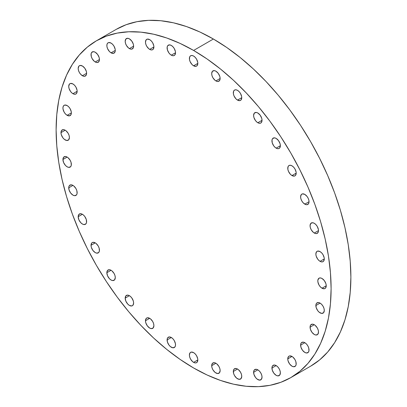 <?xml version="1.0" encoding="UTF-8"?>
<svg xmlns="http://www.w3.org/2000/svg" width="407" height="407" viewBox="0 0 407 407"><rect width="100%" height="100%" fill="white"/><g stroke="black" fill="none" stroke-linecap="round" stroke-linejoin="round"><path stroke-width="0.61" d="M241.748 376.343A5.963 3.444 60 0 1 240.512 379.07A5.963 3.444 60 0 1 235.918 377.472A5.963 3.444 60 0 1 233.313 371.474L237.53 369.037L235.918 368.477L234.025 369.18L233.394 370.568L233.633 373.519L234.549 375.625L236.706 378.205L239.143 379.334L241.036 378.637L241.748 376.343L241.422 374.292L240.512 372.186L238.354 369.607L237.53 369.037L233.313 371.474A5.963 3.444 60 0 1 234.549 368.742A5.963 3.444 60 0 1 239.143 370.339A5.963 3.444 60 0 1 241.748 376.343L241.748 376.343M262.032 377.131A5.963 3.444 60 0 1 260.795 379.858A5.963 3.444 60 0 1 256.201 378.261A5.963 3.444 60 0 1 253.602 372.263L257.819 369.826L256.201 369.266L254.314 369.968L253.683 371.357L253.922 374.308L255.474 377.391L256.995 378.993L259.432 380.123L261.325 379.426L262.032 377.131L261.711 375.081L260.795 372.975L259.432 371.128L257.819 369.826L253.602 372.263A5.963 3.444 60 0 1 254.838 369.531A5.963 3.444 60 0 1 259.432 371.128A5.963 3.444 60 0 1 262.032 377.131M280.367 372.888A5.963 3.444 60 0 1 279.136 375.62A5.963 3.444 60 0 1 274.542 374.023A5.963 3.444 60 0 1 271.937 368.025L276.155 365.588L274.542 365.028L272.649 365.73L272.018 367.119L272.258 370.07L273.809 373.153L276.155 375.325L277.767 375.885L279.66 375.183L280.367 372.888L280.047 370.843L279.136 368.737L277.767 366.89L276.155 365.588L271.937 368.025A5.963 3.444 60 0 1 273.173 365.293A5.963 3.444 60 0 1 277.767 366.89A5.963 3.444 60 0 1 280.367 372.888M296.194 363.751A5.963 3.444 60 0 1 294.963 366.483A5.963 3.444 60 0 1 290.369 364.886A5.963 3.444 60 0 1 287.764 358.882L291.982 356.451L289.642 355.916L288.477 356.588L287.764 358.882L288.085 360.933L289.642 364.016L291.982 366.188L293.595 366.748L295.487 366.046L296.118 364.657L295.874 361.706L294.963 359.595L292.806 357.02L291.982 356.451L287.764 358.882A5.963 3.444 60 0 1 289.001 356.156A5.963 3.444 60 0 1 293.595 357.753A5.963 3.444 60 0 1 296.194 363.751M309.035 349.989A5.963 3.444 60 0 1 307.799 352.721A5.963 3.444 60 0 1 303.205 351.124A5.963 3.444 60 0 1 300.605 345.126L304.823 342.689L303.205 342.129L301.317 342.831L300.687 344.22L300.926 347.171L302.477 350.254L304.823 352.426L306.435 352.986L308.323 352.284L308.954 350.895L308.715 347.944L307.799 345.838L306.435 343.991L304.823 342.689L300.605 345.126A5.963 3.444 60 0 1 301.841 342.394A5.963 3.444 60 0 1 306.435 343.991A5.963 3.444 60 0 1 309.035 349.989L309.035 349.989M318.498 332.031A5.963 3.444 60 0 1 317.262 334.758A5.963 3.444 60 0 1 312.668 333.16A5.963 3.444 60 0 1 310.063 327.162L314.28 324.725L312.668 324.165L310.775 324.867L310.144 326.256L310.383 329.207L311.94 332.29L314.28 334.462L315.893 335.022L317.786 334.32L318.498 332.031L318.177 329.98L317.262 327.874L315.104 325.295L314.28 324.725L310.063 327.162A5.963 3.444 60 0 1 311.299 324.43A5.963 3.444 60 0 1 315.893 326.027A5.963 3.444 60 0 1 318.498 332.031L318.498 332.031M324.287 310.409A5.963 3.444 60 0 1 323.056 313.136A5.963 3.444 60 0 1 318.462 311.538A5.963 3.444 60 0 1 315.857 305.54L320.075 303.103L318.462 302.543L316.57 303.246L315.939 304.634L316.178 307.585L317.73 310.668L319.251 312.271L321.688 313.4L323.58 312.703L324.287 310.409L323.967 308.358L323.056 306.252L321.688 304.405L320.075 303.103L315.857 305.54A5.963 3.444 60 0 1 317.094 302.808A5.963 3.444 60 0 1 321.688 304.405A5.963 3.444 60 0 1 324.287 310.409M322.023 288.217A5.963 3.444 60 0 1 318.132 282.967A5.963 3.444 60 0 1 319.042 278.185A5.963 3.444 60 0 1 322.023 278.485L320.411 277.92L319.042 278.185L317.887 280.011L317.887 281.914L319.042 285.073L320.411 286.915L322.023 288.217L324.369 288.751L325.529 288.08L326.241 285.785L322.023 288.217L326.241 285.785L325.921 283.735L324.369 280.657L322.023 278.485A5.963 3.444 60 0 1 325.921 283.735A5.963 3.444 60 0 1 325.005 288.512A5.963 3.444 60 0 1 322.023 288.217M320.075 261.345A5.963 3.444 60 0 1 316.178 256.089A5.963 3.444 60 0 1 317.094 251.312A5.963 3.444 60 0 1 320.075 251.607L317.73 251.073L316.57 251.745L315.857 254.039L316.178 256.089L317.73 259.173L319.251 260.775L320.894 261.726L322.415 261.874L323.58 261.202L324.287 258.908L320.075 261.345L324.287 258.908L324.206 257.911L323.056 254.751L321.688 252.91L320.075 251.607A5.963 3.444 60 0 1 323.967 256.863A5.963 3.444 60 0 1 323.056 261.64A5.963 3.444 60 0 1 320.075 261.345M314.28 233.033A5.963 3.444 60 0 1 310.383 227.778A5.963 3.444 60 0 1 311.299 223A5.963 3.444 60 0 1 314.28 223.295L312.668 222.736L310.775 223.438L310.063 225.727L310.383 227.778L311.299 229.884L313.456 232.463L315.104 233.415L316.621 233.562L318.177 232.275L318.498 230.596L314.28 233.033L318.498 230.596L318.416 229.599L317.262 226.445L315.893 224.598L314.28 223.295A5.963 3.444 60 0 1 318.177 228.551A5.963 3.444 60 0 1 317.262 233.328A5.963 3.444 60 0 1 314.28 233.033M304.823 204.146A5.963 3.444 60 0 1 300.926 198.891A5.963 3.444 60 0 1 301.841 194.114A5.963 3.444 60 0 1 304.823 194.409L302.477 193.874L301.317 194.546L300.605 196.84L300.926 198.891L301.841 200.997L303.205 202.844L305.642 204.528L307.163 204.675L308.715 203.388L309.035 201.709L304.823 204.146L309.035 201.709L308.954 200.712L308.323 198.596L307.163 196.581L304.823 194.409A5.963 3.444 60 0 1 308.715 199.664A5.963 3.444 60 0 1 307.799 204.441A5.963 3.444 60 0 1 304.823 204.146M291.982 175.559A5.963 3.444 60 0 1 288.085 170.304A5.963 3.444 60 0 1 289.001 165.527A5.963 3.444 60 0 1 291.982 165.822L290.369 165.262L289.001 165.527L288.085 166.58L287.846 169.256L288.477 171.372L290.369 174.257L291.982 175.559L294.322 176.089L295.487 175.417L296.194 173.123L291.982 175.559L296.194 173.123L296.118 172.13L294.963 168.971L293.595 167.124L291.982 165.822A5.963 3.444 60 0 1 295.874 171.077A5.963 3.444 60 0 1 294.963 175.855A5.963 3.444 60 0 1 291.982 175.559M276.155 148.143A5.963 3.444 60 0 1 272.258 142.893A5.963 3.444 60 0 1 273.173 138.115A5.963 3.444 60 0 1 276.155 138.411L274.542 137.846L272.649 138.548L272.018 139.937L272.258 142.893L273.809 145.971L275.33 147.573L276.974 148.524L278.495 148.677L279.66 148.006L280.367 145.711L276.155 148.143L280.367 145.711L280.047 143.661L278.495 140.583L276.155 138.411A5.963 3.444 60 0 1 280.047 143.661A5.963 3.444 60 0 1 279.136 148.438A5.963 3.444 60 0 1 276.155 148.143M257.819 122.731A5.963 3.444 60 0 1 253.922 117.481A5.963 3.444 60 0 1 254.838 112.703A5.963 3.444 60 0 1 257.819 112.998L256.201 112.434L254.314 113.136L253.602 115.43L253.922 117.481L255.474 120.558L256.995 122.166L258.638 123.112L260.159 123.265L261.325 122.593L262.032 120.299L257.819 122.731L262.032 120.299L261.711 118.249L260.159 115.171L257.819 112.998A5.963 3.444 60 0 1 261.711 118.249A5.963 3.444 60 0 1 260.795 123.026A5.963 3.444 60 0 1 257.819 122.731M237.53 100.097A5.963 3.444 60 0 1 233.633 94.841A5.963 3.444 60 0 1 234.549 90.064A5.963 3.444 60 0 1 237.53 90.359L235.918 89.799L234.549 90.064L233.633 91.117L233.394 93.793L234.025 95.91L235.918 98.794L237.53 100.097L239.871 100.626L241.036 99.954L241.748 97.665L237.53 100.097L241.748 97.665L241.666 96.668L240.512 93.508L239.143 91.661L237.53 90.359A5.963 3.444 60 0 1 241.422 95.614A5.963 3.444 60 0 1 240.512 100.392A5.963 3.444 60 0 1 237.53 100.097M215.908 80.922A5.963 3.444 60 0 1 212.011 75.671A5.963 3.444 60 0 1 212.927 70.894A5.963 3.444 60 0 1 215.908 71.189L214.296 70.625L212.403 71.327L211.691 73.621L212.011 75.671L212.927 77.778L215.084 80.357L216.733 81.303L218.249 81.456L219.805 80.169L220.126 78.49L215.908 80.922L220.126 78.49L219.805 76.44L218.249 73.362L215.908 71.189A5.963 3.444 60 0 1 219.805 76.44A5.963 3.444 60 0 1 218.89 81.217A5.963 3.444 60 0 1 215.908 80.922M193.61 65.797A5.963 3.444 60 0 1 189.713 60.541A5.963 3.444 60 0 1 190.629 55.764A5.963 3.444 60 0 1 193.61 56.059L191.997 55.5L190.629 55.764L189.713 56.817L189.474 59.493L190.105 61.61L191.997 64.494L193.61 65.797L195.95 66.326L197.115 65.654L197.827 63.365L193.61 65.797L197.827 63.365L197.746 62.368L196.591 59.208L195.223 57.362L193.61 56.059A5.963 3.444 60 0 1 197.502 61.315A5.963 3.444 60 0 1 196.591 66.092A5.963 3.444 60 0 1 193.61 65.797M171.311 55.174A5.963 3.444 60 0 1 167.414 49.924A5.963 3.444 60 0 1 168.33 45.146A5.963 3.444 60 0 1 171.311 45.442L169.699 44.877L167.806 45.579L167.175 46.968L167.414 49.924L168.966 53.002L170.487 54.604L172.13 55.556L173.652 55.708L174.817 55.037L175.524 52.742L171.311 55.174L175.524 52.742L175.448 51.745L174.293 48.586L172.924 46.739L171.311 45.442A5.963 3.444 60 0 1 175.203 50.692A5.963 3.444 60 0 1 174.293 55.469A5.963 3.444 60 0 1 171.311 55.174M149.69 49.379A5.963 3.444 60 0 1 145.792 44.129A5.963 3.444 60 0 1 146.708 39.352A5.963 3.444 60 0 1 149.69 39.647L147.349 39.113L146.184 39.784L145.472 42.079L145.792 44.129L146.708 46.235L148.865 48.815L150.514 49.761L152.03 49.913L153.195 49.242L153.907 46.947L149.69 49.379L153.907 46.947L153.826 45.95L152.671 42.791L151.302 40.949L149.69 39.647A5.963 3.444 60 0 1 153.581 44.897A5.963 3.444 60 0 1 152.671 49.674A5.963 3.444 60 0 1 149.69 49.379M129.401 48.591A5.963 3.444 60 0 1 125.509 43.34A5.963 3.444 60 0 1 126.419 38.563A5.963 3.444 60 0 1 129.401 38.858L127.788 38.294L125.895 38.996L125.188 41.29L125.509 43.34L126.419 45.447L128.581 48.026L130.225 48.972L131.746 49.125L133.298 47.838L133.618 46.159L129.401 48.591L133.618 46.159L133.298 44.109L131.746 41.031L129.401 38.858A5.963 3.444 60 0 1 133.298 44.109A5.963 3.444 60 0 1 132.382 48.886A5.963 3.444 60 0 1 129.401 48.591M111.065 52.834A5.963 3.444 60 0 1 107.173 47.578A5.963 3.444 60 0 1 108.084 42.801A5.963 3.444 60 0 1 111.065 43.096L108.725 42.562L107.56 43.234L106.929 44.628L106.929 46.525L107.56 48.647L109.452 51.531L111.065 52.834L113.405 53.363L114.962 52.076L115.283 50.397L111.065 52.834L115.283 50.397L115.201 49.4L114.046 46.24L112.678 44.399L111.065 43.096A5.963 3.444 60 0 1 114.962 48.352A5.963 3.444 60 0 1 114.046 53.129A5.963 3.444 60 0 1 111.065 52.834M95.238 61.971A5.963 3.444 60 0 1 91.341 56.715A5.963 3.444 60 0 1 92.257 51.938A5.963 3.444 60 0 1 95.238 52.233L93.625 51.674L91.733 52.376L91.102 53.765L91.341 56.715L92.257 58.822L94.414 61.401L96.062 62.352L97.578 62.5L99.135 61.213L99.456 59.534L95.238 61.971L99.456 59.534L99.135 57.489L97.578 54.406L95.238 52.233A5.963 3.444 60 0 1 99.135 57.489A5.963 3.444 60 0 1 98.219 62.266A5.963 3.444 60 0 1 95.238 61.971M82.397 75.733A5.963 3.444 60 0 1 78.505 70.477A5.963 3.444 60 0 1 79.416 65.7A5.963 3.444 60 0 1 82.397 65.995L80.057 65.461L78.892 66.132L78.185 68.427L78.505 70.477L79.416 72.583L80.784 74.43L83.221 76.114L84.742 76.262L86.294 74.974L86.615 73.296L82.397 75.733L86.615 73.296L86.294 71.25L84.742 68.167L82.397 65.995A5.963 3.444 60 0 1 86.294 71.25A5.963 3.444 60 0 1 85.378 76.028A5.963 3.444 60 0 1 82.397 75.733M72.939 93.696A5.963 3.444 60 0 1 69.042 88.441A5.963 3.444 60 0 1 69.958 83.664A5.963 3.444 60 0 1 72.939 83.959L70.594 83.425L69.434 84.096L68.722 86.391L69.042 88.441L70.594 91.524L72.115 93.127L73.764 94.073L75.28 94.226L76.445 93.554L77.152 91.26L72.939 93.696L77.152 91.26L77.076 90.262L75.921 87.103L74.552 85.261L72.939 83.959A5.963 3.444 60 0 1 76.831 89.214A5.963 3.444 60 0 1 75.921 93.992A5.963 3.444 60 0 1 72.939 93.696M67.145 115.318A5.963 3.444 60 0 1 63.253 110.063A5.963 3.444 60 0 1 64.164 105.286A5.963 3.444 60 0 1 67.145 105.581L64.805 105.047L63.64 105.718L63.009 107.112L63.009 109.01L64.164 112.169L65.532 114.016L67.145 115.318L69.485 115.847L71.042 114.56L71.362 112.881L67.145 115.318L71.362 112.881L71.281 111.884L70.126 108.725L68.758 106.883L67.145 105.581A5.963 3.444 60 0 1 71.042 110.836A5.963 3.444 60 0 1 70.126 115.613A5.963 3.444 60 0 1 67.145 115.318M69.409 137.505A5.963 3.444 60 0 1 68.178 140.232A5.963 3.444 60 0 1 63.584 138.634A5.963 3.444 60 0 1 60.979 132.636L65.196 130.204L63.584 129.64L61.691 130.342L60.979 132.636L61.299 134.686L62.851 137.764L64.372 139.372L66.809 140.501L68.702 139.799L69.409 137.505L69.088 135.455L68.178 133.348L66.015 130.769L65.196 130.204L60.979 132.636A5.963 3.444 60 0 1 62.215 129.909A5.963 3.444 60 0 1 66.809 131.507A5.963 3.444 60 0 1 69.409 137.505M71.362 164.377A5.963 3.444 60 0 1 70.126 167.109A5.963 3.444 60 0 1 65.532 165.512A5.963 3.444 60 0 1 62.927 159.513L67.145 157.077L65.532 156.517L63.64 157.219L62.927 159.513L63.64 162.627L65.532 165.512L67.145 166.814L68.758 167.374L70.65 166.672L71.281 165.283L71.042 162.332L70.126 160.226L67.969 157.646L67.145 157.077L62.927 159.513A5.963 3.444 60 0 1 64.164 156.781A5.963 3.444 60 0 1 68.758 158.379A5.963 3.444 60 0 1 71.362 164.377L71.362 164.377M77.152 192.689A5.963 3.444 60 0 1 75.921 195.421A5.963 3.444 60 0 1 71.327 193.824A5.963 3.444 60 0 1 68.722 187.825L72.939 185.388L71.327 184.829L69.434 185.531L68.803 186.92L69.042 189.871L70.594 192.954L72.939 195.126L74.552 195.686L76.445 194.984L77.076 193.595L76.831 190.644L75.921 188.538L73.764 185.958L72.939 185.388L68.722 187.825A5.963 3.444 60 0 1 69.958 185.093A5.963 3.444 60 0 1 74.552 186.691A5.963 3.444 60 0 1 77.152 192.689M86.615 221.576A5.963 3.444 60 0 1 85.378 224.308A5.963 3.444 60 0 1 80.784 222.71A5.963 3.444 60 0 1 78.185 216.712L82.397 214.275L80.784 213.716L78.892 214.418L78.185 216.712L78.892 219.826L80.784 222.71L82.397 224.013L84.01 224.572L85.902 223.87L86.533 222.481L86.294 219.531L84.742 216.448L83.221 214.845L82.397 214.275L78.185 216.712A5.963 3.444 60 0 1 79.416 213.98A5.963 3.444 60 0 1 84.01 215.578A5.963 3.444 60 0 1 86.615 221.576M99.456 250.163A5.963 3.444 60 0 1 98.219 252.895A5.963 3.444 60 0 1 93.625 251.297A5.963 3.444 60 0 1 91.02 245.294L95.238 242.862L92.898 242.328L91.733 242.999L91.02 245.294L91.341 247.344L92.898 250.427L95.238 252.599L96.851 253.159L98.743 252.457L99.374 251.068L99.135 248.117L98.219 246.006L96.062 243.432L95.238 242.862L91.02 245.294A5.963 3.444 60 0 1 92.257 242.567A5.963 3.444 60 0 1 96.851 244.164A5.963 3.444 60 0 1 99.456 250.163M115.283 277.579A5.963 3.444 60 0 1 114.046 280.306A5.963 3.444 60 0 1 109.452 278.709A5.963 3.444 60 0 1 106.848 272.71L111.065 270.279L109.452 269.714L107.56 270.416L106.848 272.71L107.56 275.824L109.452 278.709L111.065 280.011L112.678 280.576L114.57 279.874L115.283 277.579L114.962 275.529L114.046 273.423L111.889 270.843L111.065 270.279L106.848 272.71A5.963 3.444 60 0 1 108.084 269.983A5.963 3.444 60 0 1 112.678 271.581A5.963 3.444 60 0 1 115.283 277.579M133.618 302.991A5.963 3.444 60 0 1 132.382 305.718A5.963 3.444 60 0 1 127.788 304.121A5.963 3.444 60 0 1 125.188 298.122L129.401 295.691L127.788 295.126L125.895 295.828L125.188 298.122L125.895 301.236L127.788 304.121L129.401 305.423L131.746 305.957L132.906 305.286L133.618 302.991L133.298 300.941L131.746 297.863L130.225 296.255L129.401 295.691L125.188 298.122A5.963 3.444 60 0 1 126.419 295.396A5.963 3.444 60 0 1 131.013 296.988A5.963 3.444 60 0 1 133.618 302.991L133.618 302.991M153.907 325.625A5.963 3.444 60 0 1 152.671 328.357A5.963 3.444 60 0 1 148.077 326.76A5.963 3.444 60 0 1 145.472 320.757L149.69 318.325L147.349 317.791L146.184 318.462L145.472 320.757L145.792 322.807L147.349 325.885L149.69 328.062L151.302 328.622L153.195 327.92L153.907 325.625L153.581 323.58L152.671 321.469L150.514 318.895L149.69 318.325L145.472 320.757A5.963 3.444 60 0 1 146.708 318.03A5.963 3.444 60 0 1 151.302 319.627A5.963 3.444 60 0 1 153.907 325.625M175.524 344.8A5.963 3.444 60 0 1 174.293 347.527A5.963 3.444 60 0 1 169.699 345.93A5.963 3.444 60 0 1 167.094 339.931L171.311 337.5L169.699 336.935L167.806 337.637L167.175 339.026L167.414 341.977L168.966 345.06L170.487 346.662L172.924 347.792L174.817 347.095L175.448 345.701L175.448 343.803L174.293 340.644L172.924 338.797L171.311 337.5L167.094 339.931A5.963 3.444 60 0 1 168.33 337.2A5.963 3.444 60 0 1 172.924 338.797A5.963 3.444 60 0 1 175.524 344.8L175.524 344.8M220.126 370.548A5.963 3.444 60 0 1 218.89 373.275A5.963 3.444 60 0 1 214.296 371.677A5.963 3.444 60 0 1 211.691 365.679L215.908 363.248L214.296 362.683L212.403 363.385L211.691 365.679L212.011 367.73L212.927 369.836L215.084 372.415L217.521 373.545L219.414 372.843L220.126 370.548L219.805 368.498L218.89 366.392L216.733 363.812L215.908 363.248L211.691 365.679A5.963 3.444 60 0 1 212.927 362.952A5.963 3.444 60 0 1 217.521 364.55A5.963 3.444 60 0 1 220.126 370.548M193.61 362.362A5.963 3.444 60 0 1 189.713 357.107A5.963 3.444 60 0 1 190.629 352.33A5.963 3.444 60 0 1 193.61 352.625L191.27 352.091L190.105 352.762L189.392 355.057L189.713 357.107L190.629 359.213L192.786 361.792L194.434 362.739L195.95 362.891L197.115 362.22L197.827 359.925L193.61 362.362L197.827 359.925L197.746 358.928L196.591 355.769L195.223 353.927L193.61 352.625A5.963 3.444 60 0 1 197.502 357.88A5.963 3.444 60 0 1 196.591 362.657A5.963 3.444 60 0 1 193.61 362.362M213.39 39.021L193.61 50.443A194.449 112.266 60 0 1 320.64 221.795A194.449 112.266 60 0 1 290.832 377.604A194.449 112.266 60 0 1 193.61 367.979L180.133 359.432L166.784 349.44L153.698 338.095L140.99 325.514L128.795 311.808L117.221 297.115L106.385 281.578L96.388 265.344L87.327 248.565L79.289 231.41L72.349 214.041L66.58 196.627L62.037 179.334L58.756 162.327L56.776 145.772L56.115 129.828L56.776 114.647L58.756 100.381L62.037 87.159L66.58 75.112L72.349 64.362L79.289 55.001L87.327 47.126L96.388 40.812L106.385 36.121L117.221 33.099L128.795 31.771L140.99 32.153L153.698 34.239L166.784 38.009L180.133 43.427L193.61 50.443L207.087 58.99L220.431 68.981L233.521 80.321L246.225 92.908L258.425 106.614L269.999 121.301L280.835 136.844L290.832 153.078L299.893 169.851L307.931 187.006L314.87 204.375L320.64 221.795L325.183 239.087L328.464 256.095L330.443 272.649L331.105 288.594L330.443 303.77L328.464 318.04L325.183 331.262L320.64 343.305L314.87 354.059L307.931 363.42L299.893 371.296L290.832 377.604L280.835 382.295L269.999 385.322L258.425 386.65L246.225 386.268L233.521 384.183L220.431 380.413L207.087 374.995L193.61 367.979A194.449 112.266 60 0 1 66.58 196.627A194.449 112.266 60 0 1 96.388 40.812A194.449 112.266 60 0 1 193.61 50.443L213.39 39.021A194.449 112.266 -120 0 0 116.168 29.396L126.165 24.705L137.001 21.678L148.575 20.35L160.775 20.732L173.479 22.817L186.569 26.587L199.913 32.005L213.39 39.021L226.867 47.568L240.216 57.56L253.302 68.905L266.01 81.486L278.205 95.192L289.779 109.885L300.615 125.422L310.612 141.656L319.673 158.435L327.711 175.59L334.651 192.959L340.42 210.373L344.963 227.666L348.244 244.673L350.224 261.228L350.885 277.172L350.224 292.353L348.244 306.619L344.963 319.841L340.42 331.888L334.651 342.638L327.711 351.999L319.673 359.874L310.612 366.188A194.449 112.266 -120 0 0 340.42 210.373A194.449 112.266 -120 0 0 213.39 39.021M310.612 366.188L290.832 377.604M116.168 29.396L96.388 40.812"/></g></svg>
